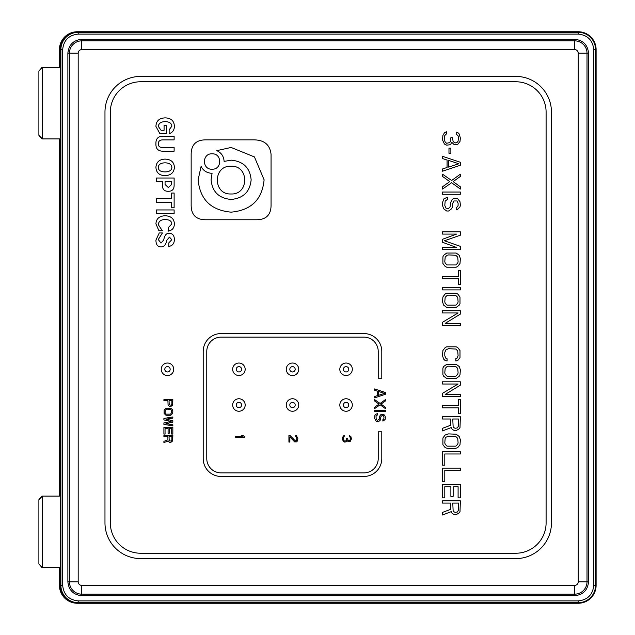 <?xml version="1.0" encoding="UTF-8"?>
<svg xmlns="http://www.w3.org/2000/svg" width="635" height="635" viewBox="0 0 635 635"><rect width="100%" height="100%" fill="white"/><g stroke="black" fill="none" stroke-linecap="round" stroke-linejoin="round"><path stroke-width="0.95" d="M60.325 50.506L60.325 584.494M352.322 369.292A6.247 6.247 0 0 1 346.075 375.539A6.247 6.247 0 0 1 339.82 369.292A6.247 6.247 0 0 1 346.075 363.037A6.247 6.247 0 0 1 352.322 369.292A6.247 6.247 0 0 1 346.075 375.539A6.247 6.247 0 0 1 339.82 369.292A6.247 6.247 0 0 0 346.075 375.539A6.247 6.247 0 0 0 352.322 369.292M41.926 496.133L38.894 499.666L38.894 519.311M38.894 544.314L38.894 563.959L42.41 567.531M173.736 369.292A6.247 6.247 0 0 1 167.481 375.539A6.247 6.247 0 0 1 161.234 369.292A6.247 6.247 0 0 1 167.481 363.037A6.247 6.247 0 0 1 173.736 369.292A6.247 6.247 0 0 1 167.481 375.539A6.247 6.247 0 0 1 161.234 369.292A6.247 6.247 0 0 1 167.481 363.037A6.247 6.247 0 0 1 173.736 369.292A6.247 6.247 0 0 1 167.481 375.539A6.247 6.247 0 0 1 161.234 369.292M41.926 67.508L38.894 71.041L42.466 67.469L38.894 71.041L38.894 135.334L42.466 138.906L38.894 135.334L38.894 115.689M232.664 405.011A6.247 6.247 0 0 1 238.919 398.756A6.247 6.247 0 0 1 245.166 405.011A6.247 6.247 0 0 1 238.919 411.258A6.247 6.247 0 0 1 232.664 405.011A6.247 6.247 0 0 1 238.919 398.756A6.247 6.247 0 0 1 245.166 405.011A6.247 6.247 0 0 1 238.919 411.258A6.247 6.247 0 0 1 232.664 405.011A6.247 6.247 0 0 0 238.919 411.258A6.247 6.247 0 0 0 245.166 405.011M286.242 405.011A6.247 6.247 0 0 1 292.497 398.756A6.247 6.247 0 0 1 298.744 405.011A6.247 6.247 0 0 1 292.497 411.258A6.247 6.247 0 0 1 286.242 405.011A6.247 6.247 0 0 1 292.497 398.756A6.247 6.247 0 0 1 298.744 405.011A6.247 6.247 0 0 1 292.497 411.258A6.247 6.247 0 0 1 286.242 405.011A6.247 6.247 0 0 0 292.497 411.258A6.247 6.247 0 0 0 298.744 405.011M232.664 369.292A6.247 6.247 0 0 1 238.919 363.037A6.247 6.247 0 0 1 245.166 369.292A6.247 6.247 0 0 1 238.919 375.539A6.247 6.247 0 0 1 232.664 369.292A6.247 6.247 0 0 1 238.919 363.037A6.247 6.247 0 0 1 245.166 369.292A6.247 6.247 0 0 1 238.919 375.539A6.247 6.247 0 0 1 232.664 369.292A6.247 6.247 0 0 0 238.919 375.539A6.247 6.247 0 0 0 245.166 369.292M286.242 369.292A6.247 6.247 0 0 1 292.497 363.037A6.247 6.247 0 0 1 298.744 369.292A6.247 6.247 0 0 1 292.497 375.539A6.247 6.247 0 0 1 286.242 369.292A6.247 6.247 0 0 1 292.497 363.037A6.247 6.247 0 0 1 298.744 369.292A6.247 6.247 0 0 1 292.497 375.539A6.247 6.247 0 0 1 286.242 369.292A6.247 6.247 0 0 0 292.497 375.539A6.247 6.247 0 0 0 298.744 369.292M212.066 169.22C222.202 169.72 222.202 153.313 212.066 153.813C201.93 153.313 201.93 169.72 212.066 169.22M165.068 184.523L168.315 187.547L171.633 184.523L171.633 181.658L165.068 181.658L165.068 184.523M158.258 167.402C158.369 170.347 160.639 171.847 165.068 171.894C169.45 171.791 171.72 170.291 171.887 167.402C171.664 164.505 169.394 162.981 165.068 162.83C160.75 162.933 158.48 164.457 158.258 167.402M231.021 193.969C249.269 194.874 249.269 165.33 231.021 166.235C212.781 165.33 212.781 194.874 231.021 193.969M264.104 179.8L254.437 156.932L231.108 147.455L216.789 150.654C221.337 152.718 223.774 156.305 224.107 161.401L231.108 160.163C243.316 161.29 249.992 167.831 251.142 179.8C249.992 191.778 243.316 198.318 231.108 199.446C218.9 198.318 212.225 191.778 211.082 179.8L212.066 173.323C206.915 173.053 203.256 170.736 201.097 166.37L198.12 179.8C200.009 199.525 211.003 210.304 231.108 212.153C251.214 210.304 262.215 199.525 264.104 179.8M191.159 154.424L191.159 205.192C191.206 214.852 196.064 219.71 205.724 219.758L256.492 219.758C266.16 219.71 271.018 214.852 271.066 205.192L271.066 154.424C270.042 144.756 264.216 139.898 253.579 139.851L205.724 139.851C196.064 139.898 191.206 144.756 191.159 154.424M174.379 126.174C174.101 120.856 171.053 118.086 165.235 117.88C159.258 118.086 156.154 120.928 155.932 126.405L159.925 133.771L166.568 133.771L166.568 125.325L164.076 125.325L164.076 130.278L161.084 130.278L158.345 126.484C158.623 123.388 160.893 121.761 165.156 121.602C169.362 121.761 171.609 123.285 171.887 126.174L169.14 129.818L169.14 133.691C172.633 132.556 174.379 130.048 174.379 126.174M155.932 240.086C155.932 244.689 157.71 246.959 161.25 246.912C164.076 246.904 165.957 244.634 166.902 240.086L169.474 237.141L171.799 239.705L168.807 242.88L168.807 246.444C172.41 245.824 174.268 243.546 174.379 239.625C174.323 235.593 172.688 233.505 169.474 233.347C166.481 232.981 164.576 235.18 163.743 239.935L161.004 243.11L158.258 239.546L162.417 232.958L159.258 232.958L155.932 240.086M168.315 191.27C172.188 191.318 174.125 189.301 174.125 185.222L174.125 178.014L156.266 178.014L156.266 181.658L162.496 181.658L162.496 185.222C162.385 189.357 164.322 191.373 168.315 191.27M174.379 223.734C174.046 218.678 170.974 216.011 165.156 215.757C159.282 216.011 156.21 218.726 155.932 223.893L158.925 230.711L162.33 230.711L158.345 224.742C158.567 221.385 160.782 219.654 164.989 219.551C169.418 219.607 171.688 221.075 171.799 223.972L168.481 227.457L168.481 231.1C172.355 230.275 174.323 227.822 174.379 223.734M156.266 213.59L174.125 213.59L174.125 209.947L156.266 209.947L156.266 213.59M174.379 167.402C174.157 162.131 171.053 159.369 165.068 159.107C159.314 159.369 156.266 162.131 155.932 167.402C156.266 172.672 159.314 175.435 165.068 175.689C170.942 175.331 174.046 172.569 174.379 167.402M171.633 207.772L174.125 207.772L174.125 193.048L171.633 193.048L171.633 198.557L156.266 198.557L156.266 202.271L171.633 202.271L171.633 207.772M155.932 143.613C155.654 148.931 158.345 151.463 163.989 151.201L174.125 151.201L174.125 147.487L162.909 147.487C159.758 147.59 158.234 146.32 158.345 143.685C158.345 141.16 159.869 139.891 162.909 139.891L174.125 139.891L174.125 136.168L163.83 136.168C158.401 136.017 155.766 138.493 155.932 143.613M578.247 53.181A3.572 3.572 0 0 0 574.675 49.609L81.756 49.609A3.572 3.572 0 0 0 78.184 53.181L78.184 581.819A3.572 3.572 0 0 0 81.756 585.391L574.675 585.391A3.572 3.572 0 0 0 578.247 581.819L578.247 53.181L587.01 53.181L587.01 581.819L578.247 581.819M588.558 53.181L588.558 581.819C587.685 590.201 583.057 594.828 574.675 595.701L81.756 595.701C73.374 594.828 68.747 590.201 67.874 581.819L67.874 53.181C68.747 44.799 73.374 40.172 81.756 39.299L574.675 39.299C583.057 40.172 587.685 44.799 588.558 53.181L587.01 53.181A12.335 12.335 0 0 0 574.675 40.846L574.675 49.609M515.739 76.398L140.692 76.398A35.719 35.719 0 0 0 104.973 112.117L104.973 522.883A35.719 35.719 0 0 0 140.692 558.602L515.739 558.602A35.719 35.719 0 0 0 551.458 522.883L551.458 112.117A35.719 35.719 0 0 0 515.739 76.398M448.596 167.108L448.596 160.409L458.859 163.759L448.596 167.108M458.097 261.612L457.716 263.104L455.819 264.962L447.072 264.962L445.175 263.104L444.794 261.612L445.175 257.151L447.072 255.286L448.596 254.921L455.819 255.286L457.716 257.151L458.097 261.612M458.097 301.8L457.716 303.284L455.819 305.149L447.072 305.149L445.175 303.284L444.794 301.8L445.175 297.331L447.072 295.473L448.596 295.1L455.819 295.473L457.716 297.331L458.097 301.8M458.097 372.864L457.716 374.348L455.819 376.214L447.072 376.214L445.175 374.348L444.794 372.864L445.175 368.395L447.072 366.538L448.596 366.165L455.819 366.538L457.716 368.395L458.097 372.864M452.779 419.005L458.478 419.005L458.478 426.069L457.335 427.934L455.057 428.3L453.152 427.188L452.779 419.005M458.097 442.809L457.716 444.302L455.819 446.159L447.072 446.159L445.175 444.302L444.794 442.809L445.175 438.348L445.937 437.229L448.596 436.118L455.819 436.491L457.716 438.348L458.097 442.809M452.779 503.087L458.478 503.087L458.478 510.159L457.335 512.016L455.057 512.389L453.152 511.27L452.779 503.087M169.037 400.772L171.887 400.772L171.887 404.304L171.323 405.233L169.227 404.86L169.037 400.772M171.696 412.488L170.561 414.163L166.187 414.163L165.052 412.488L165.243 410.258L166.949 409.138L170.561 409.329L171.506 410.258L171.696 412.488M169.037 436.674L171.887 436.674L171.887 440.206L171.323 441.142L169.227 440.769L169.037 436.674M378.301 395.414L378.301 391.39L384.453 393.398L378.301 395.414M515.739 81.756A30.361 30.361 0 0 1 546.1 112.117L546.1 522.883A30.361 30.361 0 0 1 515.739 553.244L140.692 553.244A30.361 30.361 0 0 1 110.331 522.883L110.331 112.117A30.361 30.361 0 0 1 140.692 81.756L515.739 81.756M446.699 145.153L444.413 144.042L442.516 139.946L442.897 135.485L444.413 132.882L445.556 132.136L446.699 131.762L446.699 133.62L444.794 135.485L444.413 139.573L445.175 142.177L446.699 143.296L449.739 142.55L450.493 141.438L450.874 137.716L452.398 137.716L453.152 141.438L453.914 142.177L455.438 142.923L457.335 142.177L458.097 141.065L458.478 137.716L458.097 135.858L456.192 133.993L456.192 132.136L457.716 132.509L459.232 133.993L460.375 138.089L459.994 141.438L457.716 144.415L453.914 144.415L451.636 142.177L450.874 144.042L449.739 144.788L446.699 145.161M448.977 153.345L448.977 148.138L450.874 148.138L450.874 153.345L448.977 153.345M460.375 165.251L442.516 171.204L442.516 168.966L447.072 167.481L447.072 160.044L442.516 158.552L442.516 156.321L460.375 162.274L460.375 165.251M442.516 186.825L449.739 181.618L442.516 176.411L442.516 174.18L451.636 180.507L460.375 174.18L460.375 176.411L453.152 181.618L460.375 186.825L460.375 189.063L451.636 182.737L442.516 189.063L442.516 186.825M442.516 194.27L442.516 192.04L460.375 192.04L460.375 194.27L442.516 194.27M456.192 207.661L457.716 206.55L458.097 205.43L458.097 203.2L456.954 200.97L453.914 200.97L452.779 203.2L452.398 207.296L451.636 208.78L448.596 211.01L446.699 211.01L443.659 208.78L442.516 205.43L442.516 202.454L444.032 198.739L447.453 197.247L447.453 199.477L445.175 200.97L444.794 205.43L445.937 208.034L448.215 208.78L450.112 206.923L450.493 203.2L451.636 200.223L453.152 198.739L454.676 198.366L457.716 198.739M457.716 198.731L459.994 201.716L460.375 205.057L459.994 206.923L457.335 209.526L456.192 209.899L456.192 207.669M456.573 247.475L442.516 242.268L442.516 239.292L456.573 234.085L442.516 234.085L442.516 231.846L460.375 231.846L460.375 235.196L444.413 240.776L460.375 246.356L460.375 249.706L442.516 249.706L442.516 247.475L456.573 247.475M460.375 258.635L459.994 263.477L457.716 266.454L456.192 267.2L446.699 267.2L445.175 266.454L442.897 263.477L442.897 256.778L443.659 255.286L446.699 253.055L456.192 253.055L459.232 255.286L460.375 258.635M460.375 284.686L458.478 284.686L458.478 278.733L442.516 278.733L442.516 276.495L458.478 276.495L458.478 270.542L460.375 270.542L460.375 284.686M442.516 289.893L442.516 287.663L460.375 287.663L460.375 289.893L442.516 289.893M459.994 296.966L459.994 303.657L459.232 305.149L456.192 307.38L446.699 307.38L443.659 305.149L442.516 301.8L442.897 296.966L445.175 293.981L446.699 293.243L456.192 293.243L457.716 293.981L459.994 296.958M442.516 312.96L442.516 310.729L460.375 310.729L460.375 314.079L445.175 323.382L460.375 323.382L460.375 325.612L442.516 325.612L442.516 322.262L458.097 312.96L442.516 312.96M459.994 350.544L459.994 357.608L457.716 360.585L455.819 360.958L455.819 358.727L456.954 358.354L458.097 355.751L457.716 350.909L455.819 349.052L448.596 348.678L445.937 349.798L444.794 352.401L444.794 355.751L445.937 358.354L447.072 358.727L447.072 360.958L445.175 360.585L443.659 359.1L442.516 355.751L442.897 350.544L445.175 347.559L446.699 346.821L456.192 346.821L457.716 347.559L459.994 350.536M460.375 369.887L459.994 374.721L459.232 376.214L456.192 378.444L446.699 378.444L443.659 376.214L442.897 374.721L442.897 368.03L443.659 366.538L446.699 364.307L456.192 364.307L459.232 366.538L460.375 369.887M442.516 384.024L442.516 381.794L460.375 381.794L460.375 385.143L445.175 394.446L460.375 394.446L460.375 396.677L442.516 396.677L442.516 393.327L458.097 384.024L442.516 384.024M460.375 413.79L458.478 413.79L458.478 407.837L442.516 407.837L442.516 405.606L458.478 405.606L458.478 399.653L460.375 399.653L460.375 413.79M450.493 419.005L442.516 419.005L442.516 416.766L460.375 416.766L459.994 427.561L458.859 429.046L456.192 430.538L453.533 430.165L452.017 429.046L451.255 427.561L442.516 430.903L442.516 428.3L450.493 425.323L450.493 419.005M448.596 448.77L445.175 447.651L442.897 444.675L442.897 437.975L445.175 434.999L448.596 433.88L456.192 434.253L459.232 436.491L460.375 439.833L459.994 444.675L457.716 447.651L454.295 448.762L448.596 448.762M460.375 451.739L460.375 453.977L444.794 453.977L444.794 465.137L442.516 465.137L442.516 451.739L460.375 451.739M460.375 468.114L460.375 470.344L444.794 470.344L444.794 481.513L442.516 481.513L442.516 468.114L460.375 468.114M444.794 497.88L442.516 497.88L442.516 484.481L460.375 484.481L460.375 497.88L458.097 497.88L458.097 486.72L453.152 486.72L453.152 496.387L450.874 496.387L450.874 486.72L444.794 486.72L444.794 497.88M450.493 503.087L442.516 503.087L442.516 500.856L460.375 500.856L459.994 511.643L458.859 513.136L456.192 514.62L453.533 514.247L452.017 513.136L451.255 511.643L442.516 514.993L442.516 512.389L450.493 509.413L450.493 503.087M381.794 351.433L381.794 378.222L378.222 378.222L378.222 351.433A14.287 14.287 0 0 0 363.934 337.145L221.059 337.145A14.287 14.287 0 0 0 206.772 351.433L206.772 458.589A14.287 14.287 0 0 0 221.059 472.877L363.934 472.877A14.287 14.287 0 0 0 378.222 458.589L378.222 431.8L381.794 431.8L381.794 458.589A17.859 17.859 0 0 1 363.934 476.448L221.059 476.448A17.859 17.859 0 0 1 203.2 458.589L203.2 351.433A17.859 17.859 0 0 1 221.059 333.573L363.934 333.573A17.859 17.859 0 0 1 381.794 351.433M343.456 441.508L342.503 439.468L342.694 437.229L343.456 435.928L344.591 435.372L343.456 438.166L343.646 440.206L344.591 441.142L346.115 440.769L346.686 438.348L347.44 438.348L348.202 440.579L349.917 440.579L350.48 438.348L349.345 435.554L350.861 436.491L351.433 438.904L350.099 441.698L348.202 441.698L347.059 440.579L346.115 441.881L344.591 442.071L343.456 441.508M289.877 435.372L295.386 440.952L296.712 440.023L296.712 437.42L295.767 436.491L295.767 435.554L296.521 435.745L297.855 438.531L297.283 441.142L296.521 441.881L294.624 441.881L289.877 436.864L289.877 442.071L288.925 442.071L288.925 435.372L289.877 435.372M235.347 437.602L235.347 436.491L242.76 436.491L241.427 435.372L242.943 435.372L244.277 436.491L244.277 437.602L235.347 437.602M170.751 406.535L169.418 406.352L168.092 405.051L167.902 400.772L163.909 400.772L163.909 399.653L172.839 399.653L172.649 405.051L170.751 406.535M172.839 411.004L172.649 413.417L170.751 415.282L165.997 415.282L164.1 413.417L164.1 410.067L165.997 408.21L170.751 408.21L172.268 409.329L172.839 411.004M163.909 419.933L163.909 418.441L172.839 416.957L172.839 418.068L165.997 419.187L172.839 420.672L172.839 422.164L165.997 423.648L172.839 424.767L172.839 425.887L163.909 424.394L163.909 422.91L171.132 421.418L163.909 419.933M165.052 434.07L163.909 434.07L163.909 427.371L172.839 427.371L172.839 434.07L171.696 434.07L171.696 428.49L169.227 428.49L169.227 433.324L168.092 433.324L168.092 428.49L165.052 428.49L165.052 434.07M167.902 436.674L163.909 436.674L163.909 435.554L172.839 435.554L172.649 440.952L170.751 442.444L169.418 442.254L168.283 440.952L163.909 442.627L163.909 441.325L167.902 439.833L167.902 436.674M385.366 394.295L374.65 397.867L374.65 396.526L377.388 395.637L377.388 391.168L374.65 390.279L374.65 388.938L385.366 392.509L385.366 394.295M374.65 407.241L378.984 404.114L374.65 400.995L374.65 399.653L380.119 403.447L385.366 399.653L385.366 400.995L381.032 404.114L385.366 407.241L385.366 408.583L380.119 404.789L374.65 408.583L374.65 407.241M374.65 411.71L374.65 410.369L385.366 410.369L385.366 411.71L374.65 411.71M382.857 419.743L383.77 419.076L384 417.068L383.31 415.727L382.175 415.504L381.032 416.393L380.119 420.418L378.301 421.751L376.245 421.307L374.65 418.401L374.88 415.504L375.563 414.385L377.611 413.496L377.611 414.838L376.245 415.727L376.015 416.616L376.245 419.298L377.388 420.418L379.206 419.298L379.666 416.171L381.032 414.385L383.77 414.385L385.135 416.171L385.366 418.179L385.135 419.298L383.54 420.862L382.857 421.084L382.857 419.743M578.247 603.25A17.859 17.859 0 0 0 596.106 585.391L596.106 49.609A17.859 17.859 0 0 0 578.247 31.75L78.184 31.75A17.859 17.859 0 0 0 60.325 49.609L60.325 585.391A17.859 17.859 0 0 0 78.184 603.25L578.247 603.25L578.247 600.9L78.184 600.9C68.834 599.916 63.659 594.741 62.674 585.391L62.674 49.609C63.659 40.259 68.834 35.084 78.184 34.099L578.247 34.099C587.597 35.084 592.772 40.259 593.757 49.609L593.757 585.391C592.772 594.741 587.597 599.916 578.247 600.9M352.322 405.011A6.247 6.247 0 0 1 346.075 411.258A6.247 6.247 0 0 1 339.82 405.011A6.247 6.247 0 0 1 346.075 398.756A6.247 6.247 0 0 1 352.322 405.011A6.247 6.247 0 0 1 346.075 411.258A6.247 6.247 0 0 1 339.82 405.011A6.247 6.247 0 0 0 346.075 411.258A6.247 6.247 0 0 0 352.322 405.011M38.894 71.041L38.894 90.686M38.894 499.666L42.466 496.094L38.894 499.666L38.894 563.959L41.918 567.492M78.184 600.9L78.184 603.25L77.295 603.25A17.859 17.859 0 0 1 59.436 585.391L59.436 567.531M59.436 496.094L59.436 138.906M59.436 67.469L59.436 49.609M59.428 49.609A17.859 17.859 0 0 1 77.295 31.75L78.184 31.75L78.184 32.314L578.247 32.314A17.296 17.296 0 0 1 595.543 49.609L595.543 585.391A17.296 17.296 0 0 1 578.247 602.686L78.184 602.686A17.296 17.296 0 0 1 60.889 585.391L60.889 49.609A17.296 17.296 0 0 1 78.184 32.314L78.184 34.099M348.758 369.292A2.683 2.683 0 0 1 346.075 371.967A2.683 2.683 0 0 1 343.392 369.292A2.683 2.683 0 0 1 346.075 366.609A2.683 2.683 0 0 1 348.758 369.292M170.164 369.292A2.683 2.683 0 0 1 167.481 371.967A2.683 2.683 0 0 1 164.806 369.292A2.683 2.683 0 0 1 167.481 366.609A2.683 2.683 0 0 1 170.164 369.292M60.325 67.469L42.466 67.469L42.41 138.906M588.558 581.819L587.01 581.819A12.335 12.335 0 0 1 574.675 594.154L81.756 594.154L81.756 585.391M574.675 585.391L574.675 595.701M81.756 595.701L81.756 594.154A12.335 12.335 0 0 1 69.421 581.819L69.421 53.181L78.184 53.181M78.184 581.819L67.874 581.819M67.874 53.181L69.421 53.181A12.335 12.335 0 0 1 81.756 40.846L574.675 40.846L574.675 39.299M81.756 49.609L81.756 39.299M593.757 585.391L596.106 585.391M593.757 49.609L596.106 49.609M578.247 34.099L578.247 31.75M62.674 49.609L60.325 49.609M62.674 585.391L60.325 585.391M348.758 405.011A2.683 2.683 0 0 1 346.075 407.686A2.683 2.683 0 0 1 343.392 405.011A2.683 2.683 0 0 1 346.075 402.328A2.683 2.683 0 0 1 348.758 405.011M241.602 405.011A2.683 2.683 0 0 1 238.919 407.686A2.683 2.683 0 0 1 236.244 405.011A2.683 2.683 0 0 1 238.919 402.328A2.683 2.683 0 0 1 241.602 405.011M60.325 496.094L42.466 496.094L42.466 567.531L38.894 563.959M241.602 369.292A2.683 2.683 0 0 1 238.919 371.967A2.683 2.683 0 0 1 236.244 369.292A2.683 2.683 0 0 1 238.919 366.609A2.683 2.683 0 0 1 241.602 369.292M295.18 405.011A2.683 2.683 0 0 1 292.497 407.686A2.683 2.683 0 0 1 289.822 405.011A2.683 2.683 0 0 1 292.497 402.328A2.683 2.683 0 0 1 295.18 405.011M295.18 369.292A2.683 2.683 0 0 1 292.497 371.967A2.683 2.683 0 0 1 289.822 369.292A2.683 2.683 0 0 1 292.497 366.609A2.683 2.683 0 0 1 295.18 369.292M60.325 138.906L42.466 138.906M41.926 138.867L38.894 135.334M60.325 567.531L42.466 567.531"/></g></svg>
